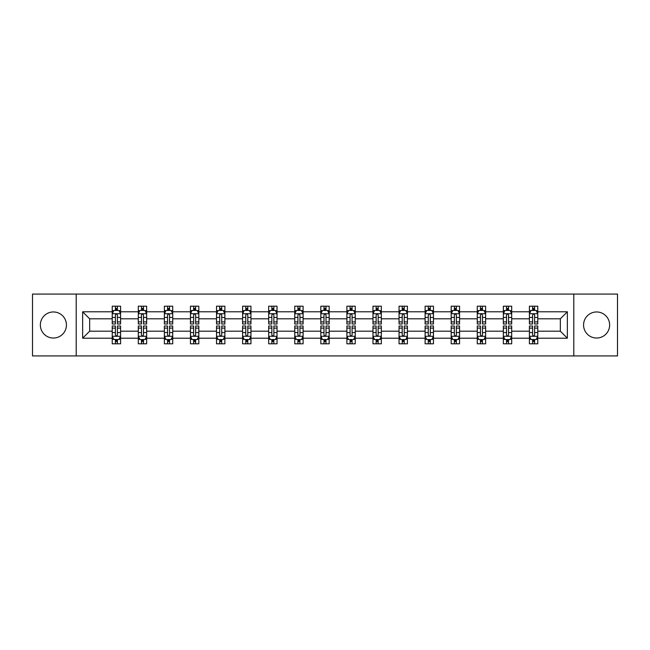 <?xml version="1.0" encoding="UTF-8"?>
<svg xmlns="http://www.w3.org/2000/svg" width="650" height="650" viewBox="0 0 650 650"><rect width="100%" height="100%" fill="white"/><g stroke="black" fill="none" stroke-linecap="round" stroke-linejoin="round"><path stroke-width="0.97" d="M596.611 311.959A13.041 13.041 0 0 0 583.57 325A13.041 13.041 0 0 0 596.611 338.041A13.041 13.041 0 0 0 609.643 325A13.041 13.041 0 0 0 596.611 311.959M53.389 311.959A13.041 13.041 0 0 0 40.357 325A13.041 13.041 0 0 0 53.389 338.041A13.041 13.041 0 0 0 66.43 325A13.041 13.041 0 0 0 53.389 311.959M573.796 355.924L617.5 355.924L617.5 294.076L573.796 294.076L573.796 355.924L76.204 355.924L76.204 294.076L32.5 294.076L32.5 355.924L76.204 355.924M537.769 338.203L537.769 331.183L560.341 331.183L567.361 338.203L537.769 338.203L537.769 343.801L534.601 343.801L534.601 339.544M573.796 294.076L76.204 294.076M529.417 338.203L511.696 338.203L511.696 331.183L529.417 331.183L529.417 343.801L537.769 343.801L537.769 339.341L536.201 339.341M511.696 338.203L511.696 343.801L508.519 343.801L508.519 339.544M503.344 338.203L485.623 338.203L485.623 331.183L503.344 331.183L503.344 343.801L511.696 343.801L511.696 339.341L510.128 339.341M485.623 338.203L485.623 343.801L482.446 343.801L482.446 339.544M477.271 338.203L459.55 338.203L459.55 331.183L477.271 331.183L477.271 343.801L485.623 343.801L485.623 339.341L484.055 339.341M459.55 338.203L459.55 343.801L456.373 343.801L456.373 339.544M451.189 338.203L433.477 338.203L433.477 331.183L451.189 331.183L451.189 343.801L459.55 343.801L459.55 339.341L457.982 339.341M433.477 338.203L433.477 343.801L430.3 343.801L430.3 339.544M425.116 338.203L407.404 338.203L407.404 331.183L425.116 331.183L425.116 343.801L433.477 343.801L433.477 339.341L431.901 339.341M407.404 338.203L407.404 343.801L404.227 343.801L404.227 339.544M399.043 338.203L381.331 338.203L381.331 331.183L399.043 331.183L399.043 343.801L407.404 343.801L407.404 339.341L405.827 339.341M381.331 338.203L381.331 343.801L378.154 343.801L378.154 339.544M372.97 338.203L355.249 338.203L355.249 331.183L372.97 331.183L372.97 343.801L381.331 343.801L381.331 339.341L379.754 339.341M355.249 338.203L355.249 343.801L352.081 343.801L352.081 339.544M346.897 338.203L329.176 338.203L329.176 331.183L346.897 331.183L346.897 343.801L355.249 343.801L355.249 339.341L353.681 339.341M329.176 338.203L329.176 343.801L325.999 343.801L325.999 339.544M320.824 338.203L303.103 338.203L303.103 331.183L320.824 331.183L320.824 343.801L329.176 343.801L329.176 339.341L327.608 339.341M303.103 338.203L303.103 343.801L299.926 343.801L299.926 339.544M294.751 338.203L277.03 338.203L277.03 331.183L294.751 331.183L294.751 343.801L303.103 343.801L303.103 339.341L301.535 339.341M277.03 338.203L277.03 343.801L273.853 343.801L273.853 339.544M268.669 338.203L250.957 338.203L250.957 331.183L268.669 331.183L268.669 343.801L277.03 343.801L277.03 339.341L275.462 339.341M250.957 338.203L250.957 343.801L247.78 343.801L247.78 339.544M242.596 338.203L224.884 338.203L224.884 331.183L242.596 331.183L242.596 343.801L250.957 343.801L250.957 339.341L249.381 339.341M224.884 338.203L224.884 343.801L221.707 343.801L221.707 339.544M216.523 338.203L198.811 338.203L198.811 331.183L216.523 331.183L216.523 343.801L224.884 343.801L224.884 339.341L223.307 339.341M198.811 338.203L198.811 343.801L195.634 343.801L195.634 339.544M190.45 338.203L172.729 338.203L172.729 331.183L190.45 331.183L190.45 343.801L198.811 343.801L198.811 339.341L197.234 339.341M172.729 338.203L172.729 343.801L169.561 343.801L169.561 339.544M164.377 338.203L146.656 338.203L146.656 331.183L164.377 331.183L164.377 343.801L172.729 343.801L172.729 339.341L171.161 339.341M146.656 338.203L146.656 343.801L143.479 343.801L143.479 339.544M138.304 338.203L120.583 338.203L120.583 331.183L138.304 331.183L138.304 343.801L146.656 343.801L146.656 339.341L145.088 339.341M120.583 338.203L120.583 343.801L117.406 343.801L117.406 339.544M112.231 338.203L82.639 338.203L82.639 311.797L112.231 311.797L112.231 318.817L89.659 318.817L89.659 331.183L112.231 331.183L112.231 343.801L120.583 343.801L120.583 339.341L119.015 339.341M113.799 310.659L112.231 310.659L112.231 306.199L112.231 311.797M115.399 310.456L115.399 306.199L112.231 306.199L120.583 306.199L120.583 311.797L138.304 311.797L138.304 306.199L146.656 306.199L146.656 311.797L164.377 311.797L164.377 306.199L172.729 306.199L172.729 311.797L190.45 311.797L190.45 306.199L198.811 306.199L198.811 311.797L216.523 311.797L216.523 306.199L224.884 306.199L224.884 311.797L242.596 311.797L242.596 306.199L250.957 306.199L250.957 311.797L268.669 311.797L268.669 306.199L277.03 306.199L277.03 311.797L294.751 311.797L294.751 306.199L303.103 306.199L303.103 311.797L320.824 311.797L320.824 306.199L329.176 306.199L329.176 311.797L346.897 311.797L346.897 306.199L355.249 306.199L355.249 311.797L372.97 311.797L372.97 306.199L381.331 306.199L381.331 311.797L399.043 311.797L399.043 306.199L407.404 306.199L407.404 311.797L425.116 311.797L425.116 306.199L433.477 306.199L433.477 311.797L451.189 311.797L451.189 306.199L459.55 306.199L459.55 311.797L477.271 311.797L477.271 306.199L485.623 306.199L485.623 311.797L503.344 311.797L503.344 306.199L511.696 306.199L511.696 311.797L529.417 311.797L529.417 306.199L537.769 306.199L537.769 311.797L567.361 311.797L567.361 338.203M529.417 311.797L529.417 318.817L511.696 318.817L511.696 311.797M503.344 311.797L503.344 318.817L485.623 318.817L485.623 311.797M477.271 311.797L477.271 318.817L459.55 318.817L459.55 311.797M451.189 311.797L451.189 318.817L433.477 318.817L433.477 311.797M425.116 311.797L425.116 318.817L407.404 318.817L407.404 311.797M399.043 311.797L399.043 318.817L381.331 318.817L381.331 311.797M372.97 311.797L372.97 318.817L355.249 318.817L355.249 311.797M346.897 311.797L346.897 318.817L329.176 318.817L329.176 311.797M320.824 311.797L320.824 318.817L303.103 318.817L303.103 311.797M294.751 311.797L294.751 318.817L277.03 318.817L277.03 311.797M268.669 311.797L268.669 318.817L250.957 318.817L250.957 311.797M242.596 311.797L242.596 318.817L224.884 318.817L224.884 311.797M216.523 311.797L216.523 318.817L198.811 318.817L198.811 311.797M190.45 311.797L190.45 318.817L172.729 318.817L172.729 311.797M164.377 311.797L164.377 318.817L146.656 318.817L146.656 311.797M138.304 311.797L138.304 318.817L120.583 318.817L120.583 311.797M82.639 311.797L89.659 318.817M560.341 331.183L560.341 318.817L537.769 318.817L537.769 311.797M532.594 310.375L534.601 310.375M506.521 310.375L508.519 310.375M480.439 310.375L482.446 310.375M454.366 310.375L456.373 310.375M428.293 310.375L430.3 310.375M402.22 310.375L404.227 310.375M376.147 310.375L378.154 310.375M350.074 310.375L352.081 310.375M324.001 310.375L325.999 310.375M297.919 310.375L299.926 310.375M271.846 310.375L273.853 310.375M245.773 310.375L247.78 310.375M219.7 310.375L221.707 310.375M193.627 310.375L195.634 310.375M167.554 310.375L169.561 310.375M141.481 310.375L143.479 310.375M115.399 310.375L117.406 310.375M115.399 339.625L117.406 339.625M141.481 339.625L143.479 339.625M167.554 339.625L169.561 339.625M193.627 339.625L195.634 339.625M219.7 339.625L221.707 339.625M245.773 339.625L247.78 339.625M271.846 339.625L273.853 339.625M297.919 339.625L299.926 339.625M324.001 339.625L325.999 339.625M350.074 339.625L352.081 339.625M376.147 339.625L378.154 339.625M402.22 339.625L404.227 339.625M428.293 339.625L430.3 339.625M454.366 339.625L456.373 339.625M480.439 339.625L482.446 339.625M506.521 339.625L508.519 339.625M532.594 339.625L534.601 339.625M89.659 331.183L82.639 338.203M567.361 311.797L560.341 318.817M117.406 308.368L115.399 308.368M112.231 321.904L112.231 324.001L115.399 324.001L115.399 321.904L112.231 321.904L112.231 318.817M120.583 318.817L120.583 324.001L117.406 324.001L117.406 315.055C116.74 313.763 116.074 313.763 115.399 315.055L115.399 321.904M119.015 310.659L120.583 310.659L120.583 306.199L117.406 306.199L117.406 310.456M120.583 313.804L118.909 310.456L113.896 310.456L112.231 313.804M115.399 341.632L117.406 341.632M120.583 328.096L120.583 325.999L117.406 325.999L117.406 328.096L120.583 328.096L120.583 331.183M112.231 331.183L112.231 325.999L115.399 325.999L115.399 334.945C116.074 336.237 116.74 336.237 117.406 334.945L117.406 328.096M113.799 339.341L112.231 339.341L112.231 343.801L115.399 343.801L115.399 339.544M112.231 336.196L113.896 339.544L118.909 339.544L120.583 336.196M143.479 308.368L141.481 308.368M139.872 310.659L138.304 310.659L138.304 306.199L141.481 306.199L141.481 310.456M138.304 321.904L138.304 324.001L141.481 324.001L141.481 321.904L138.304 321.904L138.304 318.817M146.656 318.817L146.656 324.001L143.479 324.001L143.479 315.055C142.813 313.763 142.147 313.763 141.481 315.055L141.481 321.904M145.088 310.659L146.656 310.659L146.656 306.199L143.479 306.199L143.479 310.456M146.656 313.804L144.991 310.456L139.969 310.456L138.304 313.804M169.561 308.368L167.554 308.368M165.945 310.659L164.377 310.659L164.377 306.199L167.554 306.199L167.554 310.456M164.377 321.904L164.377 324.001L167.554 324.001L167.554 321.904L164.377 321.904L164.377 318.817M172.729 318.817L172.729 324.001L169.561 324.001L169.561 315.055C168.886 313.763 168.22 313.763 167.554 315.055L167.554 321.904M171.161 310.659L172.729 310.659L172.729 306.199L169.561 306.199L169.561 310.456M172.729 313.804L171.064 310.456L166.051 310.456L164.377 313.804M141.481 341.632L143.479 341.632M146.656 328.096L146.656 325.999L143.479 325.999L143.479 328.096L146.656 328.096L146.656 331.183M138.304 331.183L138.304 325.999L141.481 325.999L141.481 334.945C142.147 336.237 142.813 336.237 143.479 334.945L143.479 328.096M139.872 339.341L138.304 339.341L138.304 343.801L141.481 343.801L141.481 339.544M138.304 336.196L139.969 339.544L144.991 339.544L146.656 336.196M167.554 341.632L169.561 341.632M172.729 328.096L172.729 325.999L169.561 325.999L169.561 328.096L172.729 328.096L172.729 331.183M164.377 331.183L164.377 325.999L167.554 325.999L167.554 334.945C168.22 336.237 168.886 336.237 169.561 334.945L169.561 328.096M165.945 339.341L164.377 339.341L164.377 343.801L167.554 343.801L167.554 339.544M164.377 336.196L166.051 339.544L171.064 339.544L172.729 336.196M195.634 308.368L193.627 308.368M192.018 310.659L190.45 310.659L190.45 306.199L193.627 306.199L193.627 310.456M190.45 321.904L190.45 324.001L193.627 324.001L193.627 321.904L190.45 321.904L190.45 318.817M198.811 318.817L198.811 324.001L195.634 324.001L195.634 315.055C194.968 313.763 194.293 313.763 193.627 315.055L193.627 321.904M197.234 310.659L198.811 310.659L198.811 306.199L195.634 306.199L195.634 310.456M198.811 313.804L197.137 310.456L192.124 310.456L190.45 313.804M193.627 341.632L195.634 341.632M198.811 328.096L198.811 325.999L195.634 325.999L195.634 328.096L198.811 328.096L198.811 331.183M190.45 331.183L190.45 325.999L193.627 325.999L193.627 334.945C194.293 336.237 194.959 336.237 195.634 334.945L195.634 328.096M192.018 339.341L190.45 339.341L190.45 343.801L193.627 343.801L193.627 339.544M190.45 336.196L192.124 339.544L197.137 339.544L198.811 336.196M221.707 308.368L219.7 308.368M218.099 310.659L216.523 310.659L216.523 306.199L219.7 306.199L219.7 310.456M216.523 321.904L216.523 324.001L219.7 324.001L219.7 321.904L216.523 321.904L216.523 318.817M224.884 318.817L224.884 324.001L221.707 324.001L221.707 315.055C221.041 313.763 220.366 313.763 219.7 315.055L219.7 321.904M223.307 310.659L224.884 310.659L224.884 306.199L221.707 306.199L221.707 310.456M224.884 313.804L223.21 310.456L218.197 310.456L216.523 313.804M219.7 341.632L221.707 341.632M224.884 328.096L224.884 325.999L221.707 325.999L221.707 328.096L224.884 328.096L224.884 331.183M216.523 331.183L216.523 325.999L219.7 325.999L219.7 334.945C220.366 336.237 221.033 336.237 221.707 334.945L221.707 328.096M218.099 339.341L216.523 339.341L216.523 343.801L219.7 343.801L219.7 339.544M216.523 336.196L218.197 339.544L223.21 339.544L224.884 336.196M247.78 308.368L245.773 308.368M244.172 310.659L242.596 310.659L242.596 306.199L245.773 306.199L245.773 310.456M242.596 321.904L242.596 324.001L245.773 324.001L245.773 321.904L242.596 321.904L242.596 318.817M250.957 318.817L250.957 324.001L247.78 324.001L247.78 315.055C247.114 313.763 246.447 313.763 245.773 315.055L245.773 321.904M249.381 310.659L250.957 310.659L250.957 306.199L247.78 306.199L247.78 310.456M250.957 313.804L249.283 310.456L244.27 310.456L242.596 313.804M245.773 341.632L247.78 341.632M250.957 328.096L250.957 325.999L247.78 325.999L247.78 328.096L250.957 328.096L250.957 331.183M242.596 331.183L242.596 325.999L245.773 325.999L245.773 334.945C246.439 336.237 247.114 336.237 247.78 334.945L247.78 328.096M244.172 339.341L242.596 339.341L242.596 343.801L245.773 343.801L245.773 339.544M242.596 336.196L244.27 339.544L249.283 339.544L250.957 336.196M273.853 308.368L271.846 308.368M270.246 310.659L268.669 310.659L268.669 306.199L271.846 306.199L271.846 310.456M268.669 321.904L268.669 324.001L271.846 324.001L271.846 321.904L268.669 321.904L268.669 318.817M277.03 318.817L277.03 324.001L273.853 324.001L273.853 315.055C273.187 313.763 272.521 313.763 271.846 315.055L271.846 321.904M275.462 310.659L277.03 310.659L277.03 306.199L273.853 306.199L273.853 310.456M277.03 313.804L275.356 310.456L270.343 310.456L268.669 313.804M271.846 341.632L273.853 341.632M277.03 328.096L277.03 325.999L273.853 325.999L273.853 328.096L277.03 328.096L277.03 331.183M268.669 331.183L268.669 325.999L271.846 325.999L271.846 334.945C272.512 336.237 273.187 336.237 273.853 334.945L273.853 328.096M270.246 339.341L268.669 339.341L268.669 343.801L271.846 343.801L271.846 339.544M268.669 336.196L270.343 339.544L275.356 339.544L277.03 336.196M299.926 308.368L297.919 308.368M296.319 310.659L294.751 310.659L294.751 306.199L297.919 306.199L297.919 310.456M294.751 321.904L294.751 324.001L297.919 324.001L297.919 321.904L294.751 321.904L294.751 318.817M303.103 318.817L303.103 324.001L299.926 324.001L299.926 315.055C299.26 313.763 298.594 313.763 297.919 315.055L297.919 321.904M301.535 310.659L303.103 310.659L303.103 306.199L299.926 306.199L299.926 310.456M303.103 313.804L301.429 310.456L296.416 310.456L294.751 313.804M297.919 341.632L299.926 341.632M303.103 328.096L303.103 325.999L299.926 325.999L299.926 328.096L303.103 328.096L303.103 331.183M294.751 331.183L294.751 325.999L297.919 325.999L297.919 334.945C298.594 336.237 299.26 336.237 299.926 334.945L299.926 328.096M296.319 339.341L294.751 339.341L294.751 343.801L297.919 343.801L297.919 339.544M294.751 336.196L296.416 339.544L301.429 339.544L303.103 336.196M325.999 308.368L324.001 308.368M322.392 310.659L320.824 310.659L320.824 306.199L324.001 306.199L324.001 310.456M320.824 321.904L320.824 324.001L324.001 324.001L324.001 321.904L320.824 321.904L320.824 318.817M329.176 318.817L329.176 324.001L325.999 324.001L325.999 315.055C325.333 313.763 324.667 313.763 324.001 315.055L324.001 321.904M327.608 310.659L329.176 310.659L329.176 306.199L325.999 306.199L325.999 310.456M329.176 313.804L327.511 310.456L322.489 310.456L320.824 313.804M324.001 341.632L325.999 341.632M329.176 328.096L329.176 325.999L325.999 325.999L325.999 328.096L329.176 328.096L329.176 331.183M320.824 331.183L320.824 325.999L324.001 325.999L324.001 334.945C324.667 336.237 325.333 336.237 325.999 334.945L325.999 328.096M322.392 339.341L320.824 339.341L320.824 343.801L324.001 343.801L324.001 339.544M320.824 336.196L322.489 339.544L327.511 339.544L329.176 336.196M352.081 308.368L350.074 308.368M348.465 310.659L346.897 310.659L346.897 306.199L350.074 306.199L350.074 310.456M346.897 321.904L346.897 324.001L350.074 324.001L350.074 321.904L346.897 321.904L346.897 318.817M355.249 318.817L355.249 324.001L352.081 324.001L352.081 315.055C351.406 313.763 350.74 313.763 350.074 315.055L350.074 321.904M353.681 310.659L355.249 310.659L355.249 306.199L352.081 306.199L352.081 310.456M355.249 313.804L353.584 310.456L348.571 310.456L346.897 313.804M378.154 308.368L376.147 308.368M374.538 310.659L372.97 310.659L372.97 306.199L376.147 306.199L376.147 310.456M372.97 321.904L372.97 324.001L376.147 324.001L376.147 321.904L372.97 321.904L372.97 318.817M381.331 318.817L381.331 324.001L378.154 324.001L378.154 315.055C377.488 313.763 376.813 313.763 376.147 315.055L376.147 321.904M379.754 310.659L381.331 310.659L381.331 306.199L378.154 306.199L378.154 310.456M381.331 313.804L379.657 310.456L374.644 310.456L372.97 313.804M404.227 308.368L402.22 308.368M400.619 310.659L399.043 310.659L399.043 306.199L402.22 306.199L402.22 310.456M399.043 321.904L399.043 324.001L402.22 324.001L402.22 321.904L399.043 321.904L399.043 318.817M407.404 318.817L407.404 324.001L404.227 324.001L404.227 315.055C403.561 313.763 402.886 313.763 402.22 315.055L402.22 321.904M405.827 310.659L407.404 310.659L407.404 306.199L404.227 306.199L404.227 310.456M407.404 313.804L405.73 310.456L400.717 310.456L399.043 313.804M430.3 308.368L428.293 308.368M426.692 310.659L425.116 310.659L425.116 306.199L428.293 306.199L428.293 310.456M425.116 321.904L425.116 324.001L428.293 324.001L428.293 321.904L425.116 321.904L425.116 318.817M433.477 318.817L433.477 324.001L430.3 324.001L430.3 315.055C429.634 313.763 428.968 313.763 428.293 315.055L428.293 321.904M431.901 310.659L433.477 310.659L433.477 306.199L430.3 306.199L430.3 310.456M433.477 313.804L431.803 310.456L426.79 310.456L425.116 313.804M456.373 308.368L454.366 308.368M452.766 310.659L451.189 310.659L451.189 306.199L454.366 306.199L454.366 310.456M451.189 321.904L451.189 324.001L454.366 324.001L454.366 321.904L451.189 321.904L451.189 318.817M459.55 318.817L459.55 324.001L456.373 324.001L456.373 315.055C455.707 313.763 455.041 313.763 454.366 315.055L454.366 321.904M457.982 310.659L459.55 310.659L459.55 306.199L456.373 306.199L456.373 310.456M459.55 313.804L457.876 310.456L452.863 310.456L451.189 313.804M482.446 308.368L480.439 308.368M478.839 310.659L477.271 310.659L477.271 306.199L480.439 306.199L480.439 310.456M477.271 321.904L477.271 324.001L480.439 324.001L480.439 321.904L477.271 321.904L477.271 318.817M485.623 318.817L485.623 324.001L482.446 324.001L482.446 315.055C481.78 313.763 481.114 313.763 480.439 315.055L480.439 321.904M484.055 310.659L485.623 310.659L485.623 306.199L482.446 306.199L482.446 310.456M485.623 313.804L483.949 310.456L478.936 310.456L477.271 313.804M350.074 341.632L352.081 341.632M355.249 328.096L355.249 325.999L352.081 325.999L352.081 328.096L355.249 328.096L355.249 331.183M346.897 331.183L346.897 325.999L350.074 325.999L350.074 334.945C350.74 336.237 351.406 336.237 352.081 334.945L352.081 328.096M348.465 339.341L346.897 339.341L346.897 343.801L350.074 343.801L350.074 339.544M346.897 336.196L348.571 339.544L353.584 339.544L355.249 336.196M376.147 341.632L378.154 341.632M381.331 328.096L381.331 325.999L378.154 325.999L378.154 328.096L381.331 328.096L381.331 331.183M372.97 331.183L372.97 325.999L376.147 325.999L376.147 334.945C376.813 336.237 377.479 336.237 378.154 334.945L378.154 328.096M374.538 339.341L372.97 339.341L372.97 343.801L376.147 343.801L376.147 339.544M372.97 336.196L374.644 339.544L379.657 339.544L381.331 336.196M402.22 341.632L404.227 341.632M407.404 328.096L407.404 325.999L404.227 325.999L404.227 328.096L407.404 328.096L407.404 331.183M399.043 331.183L399.043 325.999L402.22 325.999L402.22 334.945C402.886 336.237 403.553 336.237 404.227 334.945L404.227 328.096M400.619 339.341L399.043 339.341L399.043 343.801L402.22 343.801L402.22 339.544M399.043 336.196L400.717 339.544L405.73 339.544L407.404 336.196M428.293 341.632L430.3 341.632M433.477 328.096L433.477 325.999L430.3 325.999L430.3 328.096L433.477 328.096L433.477 331.183M425.116 331.183L425.116 325.999L428.293 325.999L428.293 334.945C428.959 336.237 429.634 336.237 430.3 334.945L430.3 328.096M426.692 339.341L425.116 339.341L425.116 343.801L428.293 343.801L428.293 339.544M425.116 336.196L426.79 339.544L431.803 339.544L433.477 336.196M454.366 341.632L456.373 341.632M459.55 328.096L459.55 325.999L456.373 325.999L456.373 328.096L459.55 328.096L459.55 331.183M451.189 331.183L451.189 325.999L454.366 325.999L454.366 334.945C455.032 336.237 455.707 336.237 456.373 334.945L456.373 328.096M452.766 339.341L451.189 339.341L451.189 343.801L454.366 343.801L454.366 339.544M451.189 336.196L452.863 339.544L457.876 339.544L459.55 336.196M480.439 341.632L482.446 341.632M485.623 328.096L485.623 325.999L482.446 325.999L482.446 328.096L485.623 328.096L485.623 331.183M477.271 331.183L477.271 325.999L480.439 325.999L480.439 334.945C481.114 336.237 481.78 336.237 482.446 334.945L482.446 328.096M478.839 339.341L477.271 339.341L477.271 343.801L480.439 343.801L480.439 339.544M477.271 336.196L478.936 339.544L483.949 339.544L485.623 336.196M508.519 308.368L506.521 308.368M504.912 310.659L503.344 310.659L503.344 306.199L506.521 306.199L506.521 310.456M503.344 321.904L503.344 324.001L506.521 324.001L506.521 321.904L503.344 321.904L503.344 318.817M511.696 318.817L511.696 324.001L508.519 324.001L508.519 315.055C507.853 313.763 507.187 313.763 506.521 315.055L506.521 321.904M510.128 310.659L511.696 310.659L511.696 306.199L508.519 306.199L508.519 310.456M511.696 313.804L510.031 310.456L505.009 310.456L503.344 313.804M506.521 341.632L508.519 341.632M511.696 328.096L511.696 325.999L508.519 325.999L508.519 328.096L511.696 328.096L511.696 331.183M503.344 331.183L503.344 325.999L506.521 325.999L506.521 334.945C507.187 336.237 507.853 336.237 508.519 334.945L508.519 328.096M504.912 339.341L503.344 339.341L503.344 343.801L506.521 343.801L506.521 339.544M503.344 336.196L505.009 339.544L510.031 339.544L511.696 336.196M534.601 308.368L532.594 308.368M530.985 310.659L529.417 310.659L529.417 306.199L532.594 306.199L532.594 310.456M529.417 321.904L529.417 324.001L532.594 324.001L532.594 321.904L529.417 321.904L529.417 318.817M537.769 318.817L537.769 324.001L534.601 324.001L534.601 315.055C533.926 313.763 533.26 313.763 532.594 315.055L532.594 321.904M536.201 310.659L537.769 310.659L537.769 306.199L534.601 306.199L534.601 310.456M537.769 313.804L536.104 310.456L531.091 310.456L529.417 313.804M532.594 341.632L534.601 341.632M537.769 328.096L537.769 325.999L534.601 325.999L534.601 328.096L537.769 328.096L537.769 331.183M529.417 331.183L529.417 325.999L532.594 325.999L532.594 334.945C533.26 336.237 533.926 336.237 534.601 334.945L534.601 328.096M530.985 339.341L529.417 339.341L529.417 343.801L532.594 343.801L532.594 339.544M529.417 336.196L531.091 339.544L536.104 339.544L537.769 336.196M120.543 313.714L112.271 313.714M120.583 321.904L117.406 321.904M115.399 317.419L112.231 317.419M120.583 317.419L117.406 317.419M117.406 309.433L115.399 309.433M112.271 336.286L120.543 336.286M112.231 328.096L115.399 328.096M117.406 332.581L120.583 332.581M112.231 332.581L115.399 332.581M115.399 340.567L117.406 340.567M146.616 313.714L138.344 313.714M146.656 321.904L143.479 321.904M141.481 317.419L138.304 317.419M146.656 317.419L143.479 317.419M143.479 309.433L141.481 309.433M172.689 313.714L164.418 313.714M172.729 321.904L169.561 321.904M167.554 317.419L164.377 317.419M172.729 317.419L169.561 317.419M169.561 309.433L167.554 309.433M138.344 336.286L146.616 336.286M138.304 328.096L141.481 328.096M143.479 332.581L146.656 332.581M138.304 332.581L141.481 332.581M141.481 340.567L143.479 340.567M164.418 336.286L172.689 336.286M164.377 328.096L167.554 328.096M169.561 332.581L172.729 332.581M164.377 332.581L167.554 332.581M167.554 340.567L169.561 340.567M198.762 313.714L190.491 313.714M198.811 321.904L195.634 321.904M193.627 317.419L190.45 317.419M198.811 317.419L195.634 317.419M195.634 309.433L193.627 309.433M190.491 336.286L198.762 336.286M190.45 328.096L193.627 328.096M195.634 332.581L198.811 332.581M190.45 332.581L193.627 332.581M193.627 340.567L195.634 340.567M224.843 313.714L216.564 313.714M224.884 321.904L221.707 321.904M219.7 317.419L216.523 317.419M224.884 317.419L221.707 317.419M221.707 309.433L219.7 309.433M216.564 336.286L224.843 336.286M216.523 328.096L219.7 328.096M221.707 332.581L224.884 332.581M216.523 332.581L219.7 332.581M219.7 340.567L221.707 340.567M250.916 313.714L242.637 313.714M250.957 321.904L247.78 321.904M245.773 317.419L242.596 317.419M250.957 317.419L247.78 317.419M247.78 309.433L245.773 309.433M242.637 336.286L250.916 336.286M242.596 328.096L245.773 328.096M247.78 332.581L250.957 332.581M242.596 332.581L245.773 332.581M245.773 340.567L247.78 340.567M276.989 313.714L268.718 313.714M277.03 321.904L273.853 321.904M271.846 317.419L268.669 317.419M277.03 317.419L273.853 317.419M273.853 309.433L271.846 309.433M268.718 336.286L276.989 336.286M268.669 328.096L271.846 328.096M273.853 332.581L277.03 332.581M268.669 332.581L271.846 332.581M271.846 340.567L273.853 340.567M303.062 313.714L294.791 313.714M303.103 321.904L299.926 321.904M297.919 317.419L294.751 317.419M303.103 317.419L299.926 317.419M299.926 309.433L297.919 309.433M294.791 336.286L303.062 336.286M294.751 328.096L297.919 328.096M299.926 332.581L303.103 332.581M294.751 332.581L297.919 332.581M297.919 340.567L299.926 340.567M329.136 313.714L320.864 313.714M329.176 321.904L325.999 321.904M324.001 317.419L320.824 317.419M329.176 317.419L325.999 317.419M325.999 309.433L324.001 309.433M320.864 336.286L329.136 336.286M320.824 328.096L324.001 328.096M325.999 332.581L329.176 332.581M320.824 332.581L324.001 332.581M324.001 340.567L325.999 340.567M355.209 313.714L346.938 313.714M355.249 321.904L352.081 321.904M350.074 317.419L346.897 317.419M355.249 317.419L352.081 317.419M352.081 309.433L350.074 309.433M381.282 313.714L373.011 313.714M381.331 321.904L378.154 321.904M376.147 317.419L372.97 317.419M381.331 317.419L378.154 317.419M378.154 309.433L376.147 309.433M407.363 313.714L399.084 313.714M407.404 321.904L404.227 321.904M402.22 317.419L399.043 317.419M407.404 317.419L404.227 317.419M404.227 309.433L402.22 309.433M433.436 313.714L425.157 313.714M433.477 321.904L430.3 321.904M428.293 317.419L425.116 317.419M433.477 317.419L430.3 317.419M430.3 309.433L428.293 309.433M459.509 313.714L451.238 313.714M459.55 321.904L456.373 321.904M454.366 317.419L451.189 317.419M459.55 317.419L456.373 317.419M456.373 309.433L454.366 309.433M485.582 313.714L477.311 313.714M485.623 321.904L482.446 321.904M480.439 317.419L477.271 317.419M485.623 317.419L482.446 317.419M482.446 309.433L480.439 309.433M346.938 336.286L355.209 336.286M346.897 328.096L350.074 328.096M352.081 332.581L355.249 332.581M346.897 332.581L350.074 332.581M350.074 340.567L352.081 340.567M373.011 336.286L381.282 336.286M372.97 328.096L376.147 328.096M378.154 332.581L381.331 332.581M372.97 332.581L376.147 332.581M376.147 340.567L378.154 340.567M399.084 336.286L407.363 336.286M399.043 328.096L402.22 328.096M404.227 332.581L407.404 332.581M399.043 332.581L402.22 332.581M402.22 340.567L404.227 340.567M425.157 336.286L433.436 336.286M425.116 328.096L428.293 328.096M430.3 332.581L433.477 332.581M425.116 332.581L428.293 332.581M428.293 340.567L430.3 340.567M451.238 336.286L459.509 336.286M451.189 328.096L454.366 328.096M456.373 332.581L459.55 332.581M451.189 332.581L454.366 332.581M454.366 340.567L456.373 340.567M477.311 336.286L485.582 336.286M477.271 328.096L480.439 328.096M482.446 332.581L485.623 332.581M477.271 332.581L480.439 332.581M480.439 340.567L482.446 340.567M511.656 313.714L503.384 313.714M511.696 321.904L508.519 321.904M506.521 317.419L503.344 317.419M511.696 317.419L508.519 317.419M508.519 309.433L506.521 309.433M503.384 336.286L511.656 336.286M503.344 328.096L506.521 328.096M508.519 332.581L511.696 332.581M503.344 332.581L506.521 332.581M506.521 340.567L508.519 340.567M537.729 313.714L529.457 313.714M537.769 321.904L534.601 321.904M532.594 317.419L529.417 317.419M537.769 317.419L534.601 317.419M534.601 309.433L532.594 309.433M529.457 336.286L537.729 336.286M529.417 328.096L532.594 328.096M534.601 332.581L537.769 332.581M529.417 332.581L532.594 332.581M532.594 340.567L534.601 340.567"/></g></svg>
